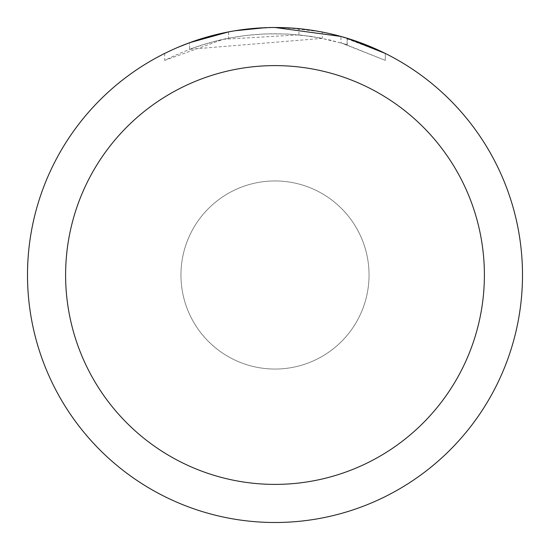 <?xml version="1.0" encoding="UTF-8"?>
<svg xmlns="http://www.w3.org/2000/svg" width="550" height="550" viewBox="0 0 550 550"><rect width="100%" height="100%" fill="white"/><g stroke="black" fill="none" stroke-linecap="round" stroke-linejoin="round"><path stroke-width="0.41" stroke-dasharray="2.75 2.06" d="M249.741 28.793L275 27.514C236.232 27.658 199.464 36.307 164.691 53.439L164.691 60.376C214.748 35.324 267.279 27.988 322.286 38.362L322.286 32.058L298.753 28.641L275 27.5A247.5 247.5 0 0 1 522.5 275A247.5 247.5 0 0 1 275 522.5A247.5 247.5 0 0 1 27.5 275A247.5 247.5 0 0 1 275 27.5L282.232 27.61M275 180.95A94.05 94.05 0 0 1 369.05 275A94.05 94.05 0 0 1 275 369.05A94.05 94.05 0 0 1 180.95 275A94.05 94.05 0 0 1 275 180.95A94.05 94.05 0 0 1 369.05 275A94.05 94.05 0 0 1 275 369.05A94.043 94.043 0 0 1 180.957 275A94.043 94.043 0 0 1 275 180.957A94.043 94.043 0 0 1 369.043 275A94.043 94.043 0 0 1 275 369.043A94.05 94.05 0 0 1 180.95 275A94.05 94.05 0 0 1 275 180.95M287.567 27.816L320.684 31.756M258.596 28.043L275 27.5L302.424 29.026L323.242 32.244L342.698 36.939M385.296 53.446L340.952 36.451L340.952 42.873L385.296 60.383L385.323 53.446L385.323 60.383L343.709 43.677L319.804 37.881L298.932 34.877L223.341 39.284L164.718 60.376M322.279 38.369L189.606 49.301A241.312 241.312 0 0 1 228.607 38.191L246.022 35.434L265.231 33.887L287.911 34.031L310.716 36.348L329.918 40.019L347.222 44.749L340.952 42.873M247.754 29.006L228.607 31.893L228.607 38.191L228.607 31.886A247.5 247.5 0 0 0 189.606 42.701L197.251 40.026M234.877 30.772L233.138 31.068M189.606 49.301L189.606 42.701L189.606 49.301M347.071 44.701L347.071 38.225L347.071 44.701M298.932 34.877L298.932 28.662M164.718 53.446L177.595 47.472M216.184 34.588L218.962 33.928M228.607 31.886L238.012 30.284M245.204 29.301L246.338 29.164M248.401 28.937L251.989 28.573M275 27.507L265.231 27.693M347.222 38.273L347.222 44.749"/><path stroke-width="0.82" d="M282.232 27.61L287.567 27.816M320.684 31.756L322.279 32.058M275 27.5A247.5 247.5 0 0 1 522.5 275A247.5 247.5 0 0 1 275 522.5A247.5 247.5 0 0 1 27.5 275A247.5 247.5 0 0 1 275 27.5L340.952 36.451M342.698 36.939L347.222 38.273L385.296 53.446M275 65.608A209.392 209.392 0 0 1 484.392 275A209.392 209.392 0 0 1 275 484.392A209.392 209.392 0 0 1 65.608 275A209.392 209.392 0 0 1 275 65.608M233.138 31.068L228.607 31.886L189.606 42.701L177.595 47.472M247.754 29.006L249.741 28.793M197.251 40.026L216.184 34.588M218.962 33.928L228.607 31.886M238.012 30.284L245.204 29.301M246.338 29.164L248.401 28.937M251.989 28.573L258.596 28.043M265.231 27.693L234.877 30.772"/></g></svg>
